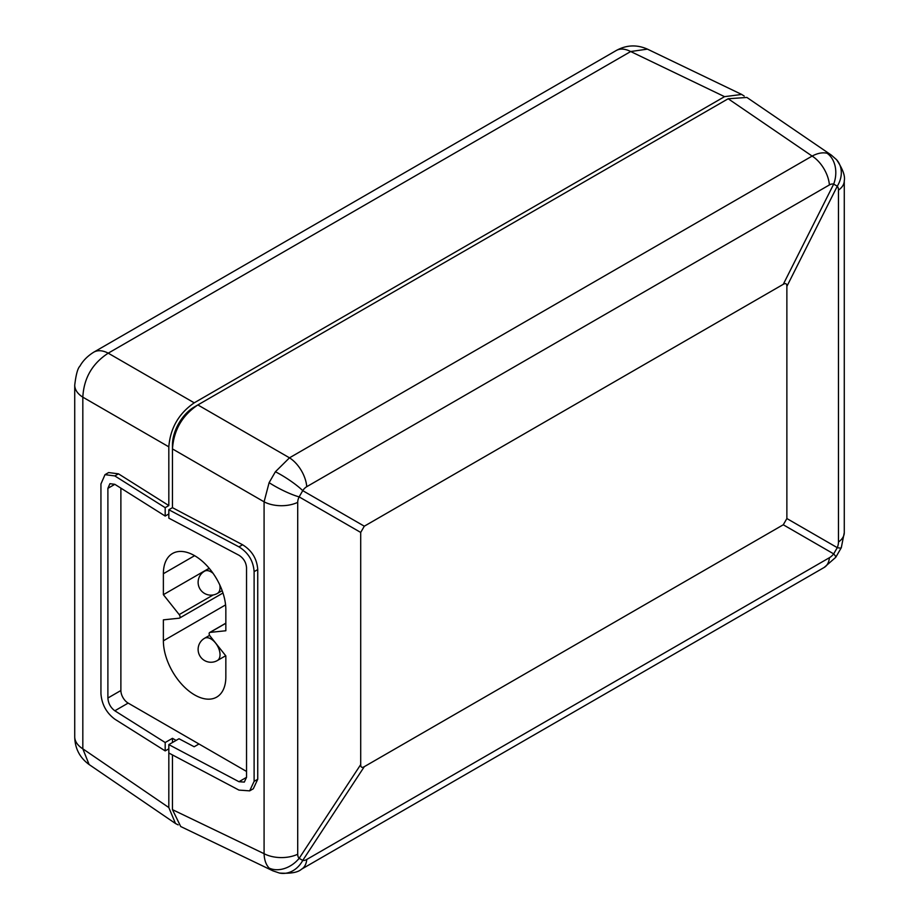 <?xml version="1.0" encoding="UTF-8"?>
<svg xmlns="http://www.w3.org/2000/svg" width="919" height="919" viewBox="0 0 919 919"><rect width="100%" height="100%" fill="white"/><g stroke="black" fill="none" stroke-linecap="round" stroke-linejoin="round"><path stroke-width="1.38" d="M163.375 594.685L163.375 573.72A44.169 25.502 60 0 1 172.531 553.491A44.169 25.502 60 0 1 194.61 555.685A44.169 25.502 60 0 1 225.844 609.779L225.844 630.756L210.037 632.398A2.573 1.482 -120 0 0 209.67 632.513A2.573 1.482 -120 0 0 210.037 636.005L225.844 655.913L225.844 676.889A44.169 25.502 60 0 1 216.7 697.107A44.169 25.502 60 0 1 194.61 694.913A44.169 25.502 60 0 1 163.375 640.819L163.375 619.854L179.194 618.2A2.573 1.482 -120 0 0 179.55 618.085A2.573 1.482 -120 0 0 179.194 614.593L163.375 594.685L209.176 568.252M275.401 471.757L289.485 457.823A25.686 14.83 -120 0 1 306.762 486.679A10.166 6.422 114.8 0 0 302.742 490.654A25.686 4.446 -146.9 0 0 275.401 471.757L269.106 482.67L264.086 501.82L172.462 448.92L172.462 507.667L242.582 544.76C251.921 550.55 256.975 558.809 257.745 569.562L257.745 779.255L254.115 781.345L249.669 790.857L238.951 790.099L168.832 753.006L168.832 744.62L178.998 738.738L194.162 746.756L198.975 743.988L246.533 771.443M254.115 781.345L254.115 571.652C253.345 560.912 248.291 552.641 238.951 546.862L168.832 509.758L168.832 518.144L238.951 555.248C243.558 558.178 246.085 562.313 246.533 567.643L246.533 777.348L238.951 781.713L244.316 782.092L246.533 777.348M168.832 744.62L238.951 781.713M120.883 488.138L120.883 690.514A10.27 5.928 -120 0 0 128.155 703.092L198.975 743.988L194.162 746.756L178.998 738.738L176.092 740.415L172.462 738.325L172.462 742.518M172.462 754.924L172.462 809.65L264.086 853.694C264.293 859.885 265.97 864.676 269.106 868.064L272.828 870.81L180.698 826.514L172.462 809.65M172.462 448.92C173.737 430.115 182.203 415.445 197.861 404.934L728.17 98.758L746.894 97.448L831.304 155.081M168.832 509.758L172.462 507.667M269.106 482.659A25.686 4.446 26.9 0 0 299.146 496.892A10.166 6.422 125.2 0 0 297.71 502.36A25.686 14.83 -0 0 1 264.086 501.82L264.086 853.694A25.686 14.83 180 0 0 297.71 854.233A10.166 6.422 125.2 0 0 299.146 858.346L302.742 860.414A10.166 5.261 124.7 0 0 306.762 859.46A25.686 14.83 -120 0 1 301.535 869.19L301.535 869.19C297.951 872.487 290.576 873.774 279.433 873.05L279.433 873.05A25.686 21.47 -78.2 0 0 302.742 860.414L364.303 766.664L783.275 524.772L786.871 518.546L837.278 547.655A10.166 5.261 115.3 0 0 838.461 542.026L838.461 190.153A25.686 14.83 0 0 0 844.274 180.767L844.274 180.767C845.331 176.011 842.757 168.981 836.566 159.699L836.566 159.699A25.686 21.47 -41.8 0 0 836.497 159.619M838.461 190.153A10.166 5.261 115.3 0 0 837.278 186.201L786.871 286.395C786.871 283.626 785.665 282.926 783.275 284.316L364.303 526.196L302.742 490.654L299.146 496.892L360.707 532.434L360.707 764.585C360.707 767.354 361.914 768.043 364.303 766.664M728.17 98.758L812.132 156.081C817.6 153.163 822.585 152.221 827.089 153.255A25.686 19.781 104.4 0 1 833.682 184.122A10.166 6.422 114.8 0 0 829.409 184.926L306.762 486.679M783.275 284.316L833.682 184.122L837.278 186.201A25.686 21.47 -41.8 0 0 836.566 159.699L831.327 155.104L827.089 153.255M786.871 286.395L786.871 518.546M841.299 547.701A25.686 2.757 -158.4 0 1 837.278 547.655L833.682 553.881A25.686 2.757 38.4 0 1 835.727 557.339L841.299 547.701L844.274 532.629A25.686 14.83 180 0 1 844.274 532.641A25.686 14.83 180 0 1 838.461 542.026M364.303 526.196L360.707 532.434M360.707 764.585L299.146 858.346A25.686 19.77 135.6 0 1 269.106 868.064M257.745 779.255L253.311 788.766L249.669 790.857M172.462 738.325L165.19 742.518L165.19 750.903L114.829 719.175C106.397 712.868 101.756 704.356 100.941 693.65L100.941 483.957L105.007 474.652L114.829 475.927L165.19 507.667L165.19 516.053L114.829 484.324L109.924 483.681L107.891 488.334L114.829 484.324M178.171 824.883L175.495 823.516L168.82 807.548L168.832 748.813L165.19 750.903M120.883 690.514L107.891 698.026C108.293 703.38 110.613 707.63 114.829 710.789L165.19 742.518M107.891 698.026L107.891 488.334M105.007 474.652L108.637 472.561L118.471 473.836L168.832 505.565L168.82 446.829C170.325 428.139 178.791 413.47 194.231 402.832L724.54 96.656L741.702 94.45L744.229 96.081M168.82 446.829L82.825 397.169C83.824 378.191 92.291 363.533 108.224 353.172L194.231 402.832M724.54 96.656L630.675 51.533L647.436 49.132C636.798 44.445 626.39 44.916 616.212 50.534A30.821 17.794 -120 0 1 616.224 50.534A30.821 17.794 -120 0 1 630.675 51.544L108.224 353.172A30.821 17.794 60 0 0 93.761 352.172L616.224 50.534M168.832 513.951L165.19 516.053M172.462 448.805L172.462 444.727A30.775 17.76 -60 0 1 194.231 407.025L197.746 404.992M168.832 505.565L165.19 507.667M93.692 352.218A30.821 17.794 60 0 1 93.761 352.172C84.72 357.801 81.171 363.947 79.93 366.141C77.724 368.22 75.99 374.55 74.726 385.153L74.726 385.153A30.821 17.794 0 0 0 82.825 397.169L82.825 748.824L168.82 807.548M89.109 764.539L82.825 748.824A30.821 17.794 180 0 1 74.726 736.808L74.726 385.153A30.821 17.794 0 0 1 74.726 385.061M213.197 594.961L179.194 614.593M225.58 604.909L163.375 640.819M210.037 632.398L225.844 623.266M163.375 573.72L194.61 555.685M213.116 573.376A12.843 7.409 -120 0 0 210.956 571.825A12.843 7.409 -120 0 0 204.535 571.193A12.843 12.843 0 0 0 204.535 593.433A12.843 12.843 0 0 0 217.378 593.433A12.843 7.409 -120 0 0 219.779 584.909M217.378 660.531A12.843 7.409 -120 0 0 219.342 650.25A12.843 7.409 -120 0 0 210.956 638.935A12.843 7.409 -120 0 0 204.535 638.291A12.843 12.843 0 0 0 204.535 660.531A12.843 12.843 0 0 0 217.378 660.531L225.706 655.729M197.861 404.934L289.485 457.823L812.132 156.081A25.686 14.83 60 0 1 829.409 184.926M783.275 524.772L833.682 553.881A10.166 5.261 124.7 0 1 829.409 557.718L306.762 859.46M297.71 854.233L297.71 502.36M829.409 557.718A25.686 14.83 60 0 1 824.182 567.448L835.727 557.339M254.115 571.652L257.745 569.562M242.582 544.76L238.951 546.862M114.829 710.789L128.155 703.092M114.829 475.927L118.471 473.836M222.972 593.019L179.55 618.085M225.844 623.174L209.67 632.513M217.378 593.433L222.168 590.664M204.535 571.193L209.325 568.424M204.535 638.291L209.612 635.362M844.274 180.767L844.274 532.641M824.182 567.448L301.535 869.19M272.828 870.81L279.433 873.05M741.702 94.45L647.367 49.098M89.12 764.539C79.735 757.67 74.933 748.422 74.726 736.808M175.495 823.516L89.051 764.493"/></g></svg>
